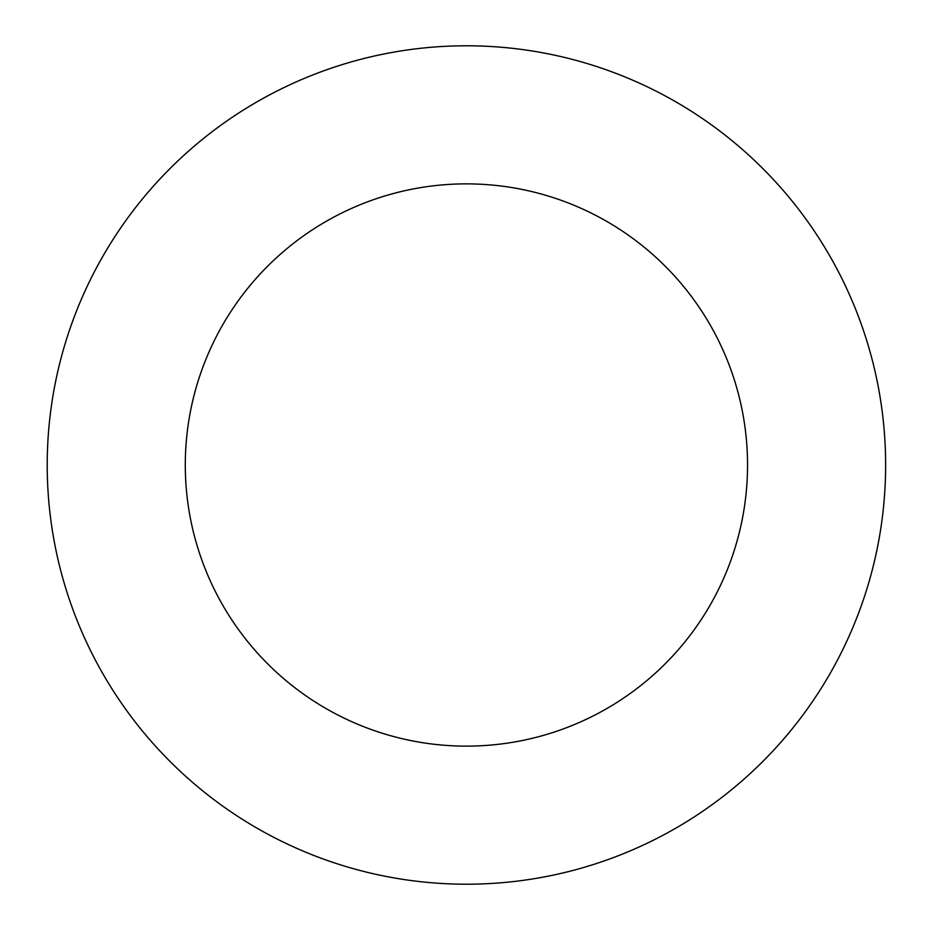 <?xml version="1.0" encoding="UTF-8"?>
<svg xmlns="http://www.w3.org/2000/svg" width="930" height="930" viewBox="0 0 930 930"><rect width="100%" height="100%" fill="white"/><g stroke="black" fill="none" stroke-linecap="round" stroke-linejoin="round"><path stroke-width="1.4" d="M47.209 465A419.209 419.209 0 0 0 676.017 828.049A419.209 419.209 0 0 0 676.017 101.951A419.209 419.209 0 0 0 47.209 465M185.291 465A281.127 281.127 0 0 0 466.418 746.127A281.127 281.127 0 0 0 747.546 465A281.127 281.127 0 0 0 466.418 183.873A281.127 281.127 0 0 0 185.291 465"/></g></svg>
